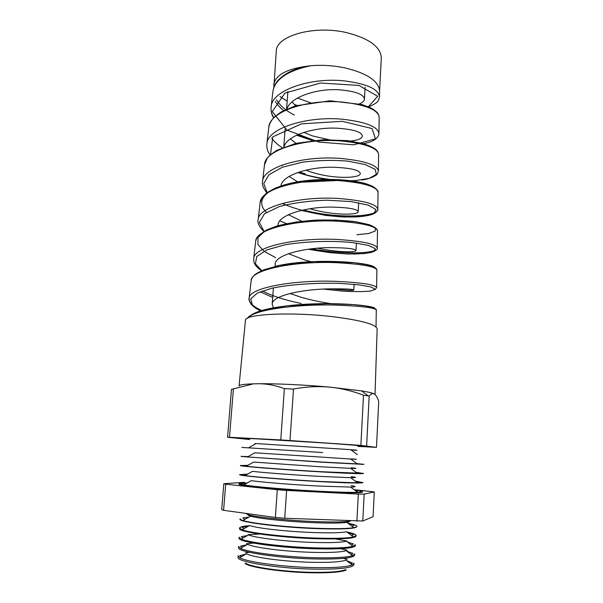 <?xml version="1.0" encoding="UTF-8"?>
<svg xmlns="http://www.w3.org/2000/svg" width="603" height="603" viewBox="0 0 603 603"><rect width="100%" height="100%" fill="white"/><g stroke="black" fill="none" stroke-linecap="round" stroke-linejoin="round"><path stroke-width="0.9" d="M350.629 520.902L350.019 521.052C344.863 522.055 333.323 522.228 315.392 521.572C286.96 520.51 253.682 516.922 247.547 514.427L245.911 513.394M273.852 87.277L276.272 51.3C275.835 35.871 314.08 24.821 346.913 32.698C369.428 38.554 380.892 47.019 381.3 58.092L379.558 91.392M298.123 105.804L294.264 104.432M287.171 101.229L280.018 96.488M273.702 84.654C275.42 74.621 287.804 68.297 310.854 65.697C288.03 70.589 275.405 78.97 272.986 90.834L271.131 106.942C271.734 90.133 310.846 77.214 344.147 80.855C366.699 83.764 378.473 89.033 379.475 96.661L379.566 90.932C378.586 80.915 366.993 73.219 344.78 67.845C333.557 65.546 322.251 64.83 310.854 65.697L300.377 67.574M286.779 109.716C289.334 97.4 316.093 88.453 338.554 89.741C355.295 91.113 363.926 94.279 364.446 99.246C364.295 101.055 362.576 102.585 359.29 103.837M283.825 147.803C285.332 136.022 312.806 127.18 336.18 128.153C353.079 129.215 361.815 131.861 362.388 136.09C361.725 139.195 356.064 140.944 345.398 141.336M332.871 140.605L312.437 135.916L303.859 132.381M280.975 185.928C282.068 174.923 309.972 166.677 333.753 167.25C350.833 168.003 359.682 170.106 360.3 173.566C360.526 178.345 332.954 179.506 310.032 171.659L305.894 170.167M278.013 225.311C277.636 214.917 306.414 206.874 331.288 207.07C348.542 207.492 357.496 209.037 358.174 211.706C358.438 215.165 332.683 215.618 310.002 208.744M275.307 266.315L275.126 264.408C274.689 255.024 303.611 247.893 328.771 247.622C346.205 247.705 355.28 248.67 356.004 250.516C356.162 252.401 337.725 252.551 317.713 248.21M273.347 307.786L272.194 304.206C271.629 295.9 300.837 289.659 326.215 288.935C343.831 288.664 353.026 289.025 353.803 290.02C352.989 290.759 345.821 290.337 332.283 288.762M288.528 253.705L304.093 259.803L311.02 261.71M290.051 293.488L301.56 297.4C311.879 300.264 321.881 302.374 331.575 303.724M290.36 138.863L296.864 143.974M289.108 176.43L297.596 181.82M288.392 214.698L301.847 221.226M275.33 101.387C277.297 104.764 280.244 107.945 284.171 110.929M307.997 138.441L297.535 134.763M273.822 117.698C271.591 114.163 270.694 110.583 271.131 106.942C270.747 111.05 271.584 114.698 273.641 117.887M268.765 127.482C269.255 124.489 270.596 121.61 272.797 118.836C273.943 117.336 276.724 115.06 281.126 112L295.176 105.909L329.879 100.799L362.049 104.568L370.943 107.952C374.764 110.259 377.154 112.203 378.111 113.771L379.174 117.155C378.141 109.927 366.119 104.93 343.107 102.163C309.113 98.711 269.277 111.186 268.772 127.474L268.772 127.482M271.682 138.057C274.094 141.524 277.614 144.743 282.257 147.727M305.216 173.86L299.209 172.013M268.772 127.474L266.888 143.868C267.325 128.047 307.651 115.934 342.278 119.213C365.652 121.866 377.87 126.63 378.925 133.527L379.174 117.155M341.223 140.981C305.887 137.914 264.815 149.529 264.491 164.755L262.569 181.458C262.787 166.714 304.53 155.529 340.371 158.416C364.611 160.76 377.274 164.966 378.367 171.041L378.616 154.376C377.538 147.931 365.071 143.469 341.223 140.981M260.127 202.706L262.011 197.844C262.885 196.442 264.868 194.52 267.973 192.071L276.053 187.774L293.473 182.603L345.662 180.109L361.875 182.679C366.428 183.847 370.204 185.174 373.204 186.651C376.913 189.297 378.526 191.166 378.051 192.259L378.051 192.251C376.935 186.681 364.016 182.815 339.293 180.644C302.736 178.028 260.27 188.573 260.127 202.706L258.174 219.703C258.197 206.181 301.199 196.043 338.426 198.477C363.526 200.482 376.649 204.063 377.795 209.218L377.795 209.218C378.541 216.786 338.012 219.183 303.867 210.13M337.318 221.195C299.412 219.047 255.574 228.522 255.687 241.336L253.697 258.657C253.471 246.446 297.927 237.507 336.436 239.421C362.441 241.049 376.031 243.936 377.214 248.089L377.47 230.806C376.31 226.2 362.931 222.997 337.318 221.195M335.306 262.644C295.952 261.031 250.803 269.292 251.165 280.666L249.137 298.312C248.677 287.586 294.422 279.95 334.401 281.292C361.295 282.49 375.375 284.616 376.619 287.661L376.883 270.061C375.669 266.511 361.815 264.046 335.306 262.644M260.134 291.784L272.692 297.407M262.961 311.073C253.433 306.935 248.82 302.683 249.137 298.312C248.557 299.058 249.19 300.972 251.029 304.055C253.825 307.002 254.398 307.718 261.574 311.45L252.423 305.239L250.697 298.945L257.24 293.096L271.742 288.257C291.008 284.262 316.99 282.694 339.851 283.395L359.004 284.835L371.199 287.013L375.134 289.282L370.883 291.015C364.325 291.746 355.024 291.792 342.971 291.151L323.238 289.071M379.558 91.362L379.566 90.932M375.692 249.981C369.096 253.848 339.926 254.21 311.781 248.805M339.949 289.674L330.791 288.792M247.614 318.143C248.067 316.756 251.361 314.66 257.504 311.864L264.596 309.686L286.787 305.827L326.864 303.701L353.087 304.605L365.079 305.879L372.518 307.409C375.526 308.759 376.785 309.633 376.287 310.025C375.036 307.643 360.684 305.985 333.24 305.035C297.075 304.206 254.157 309.49 247.984 317.969M252.845 383.862L258.529 383.742C276.023 383.531 304.945 384.872 329.253 387.073L361.574 390.895L368.26 395.915L363.496 395.214C352.438 390.955 341.019 388.242 329.253 387.073C317.336 386.116 305.42 386.779 293.488 389.056L284.36 388.618C275.729 385.362 267.121 383.734 258.529 383.742L252.845 383.862C243.853 384.186 239.255 384.88 239.059 385.943L245.444 320.359C244.027 314.11 291.347 311.653 333.075 316.718C361.378 320.351 376.068 324.406 377.154 328.876L377.154 328.974M361.574 390.895C368.539 392.048 372.812 393.088 374.388 394.023L374.508 394.098M245.685 563.194C250.893 567.174 283.508 571.84 311.547 572.315C329.449 572.579 340.785 571.697 345.572 569.654L346.13 570.069C341.298 572.141 329.826 573.046 311.713 572.782C283.335 572.3 250.328 567.574 245.082 563.534L245.685 563.194M353.999 563.353L353.893 564.717C352.732 567.966 339.429 569.443 313.99 569.134C276.89 568.486 235.713 561.687 238.087 557.232L238.155 555.883M241.268 556.773L239.775 555.672L245.949 554.134M238.162 555.778L239.715 557.647L246.627 553.75C252.34 557.391 284.548 561.732 312.158 562.313C329.645 562.652 340.876 561.936 345.851 560.164L352.205 564.921L354.006 563.27M249.341 552.303L245.413 552.823M239.715 557.647C245.888 561.913 282.588 566.993 314.095 567.596C334.009 567.928 346.717 567.039 352.205 564.921M354.722 554.067L354.639 555.144C353.501 558.107 340.182 559.373 314.691 558.951C277.516 558.144 236.225 551.7 238.584 547.637L238.637 546.574M242.202 547.366L240.529 546.13L246.702 544.826M238.645 546.476L240.476 548.338L247.592 544.321C253.788 547.645 285.588 551.67 312.776 552.356C329.849 552.755 340.959 552.205 346.114 550.69L352.649 555.589L354.73 553.984M253.471 543.084L246.552 543.725M240.476 548.338C247.23 552.258 283.629 556.999 314.774 557.715C334.311 558.137 346.936 557.421 352.649 555.589M355.438 544.81L355.378 545.609C354.262 548.278 340.936 549.348 315.392 548.805C278.141 547.841 236.738 541.743 239.074 538.087L239.12 537.303M243.122 537.997L241.298 536.64L247.418 535.562M239.12 537.213L241.26 539.044L248.572 534.914C255.242 537.921 286.629 541.652 313.379 542.436C330.045 542.904 341.034 542.504 346.356 541.238L353.072 546.273L355.446 544.735M259.591 534.017L247.999 534.665M241.26 539.044C248.579 542.617 284.669 547.042 315.452 547.878C334.597 548.368 347.14 547.833 353.072 546.273M356.162 535.585L356.117 536.112C355.024 538.494 341.682 539.361 316.085 538.698C278.759 537.575 237.243 531.831 239.572 528.575L239.595 528.062M244.019 528.658L242.082 527.218L248.097 526.351M249.265 525.695C243.107 526.163 239.881 526.932 239.602 527.987L242.067 529.766L249.574 525.522C256.697 528.22 287.654 531.68 313.99 532.562C330.24 533.082 341.102 532.826 346.574 531.793L353.464 536.964L356.162 535.524C356.034 534.431 352.928 533.256 346.838 531.989M242.067 529.766C249.944 533.007 285.701 537.13 316.13 538.072C334.884 538.63 347.328 538.26 353.464 536.964M356.87 526.404L356.855 526.645C355.778 528.748 342.421 529.404 316.786 528.627C279.377 527.346 237.748 521.957 240.062 519.093L240.069 518.859M244.908 519.364L242.888 517.856L248.745 517.193M248.037 514.593C247.773 515.045 248.624 515.565 250.592 516.153C258.152 518.557 288.686 521.761 314.593 522.726C330.429 523.298 341.162 523.185 346.77 522.371C348.813 522.04 349.732 521.64 349.529 521.15M240.077 518.791C240.002 519.304 240.944 519.869 242.903 520.495C251.323 523.419 286.742 527.248 316.801 528.303C335.162 528.929 347.501 528.718 353.833 527.67C355.86 527.301 356.878 526.856 356.878 526.344C356.75 525.401 353.765 524.361 347.916 523.223M354.36 489.87C359.667 490.593 362.365 491.181 362.448 491.641L362.441 491.807C361.287 492.862 347.245 492.749 320.321 491.468C280.885 489.523 236.851 485.257 239.014 483.825L239.029 483.659C239.18 483.222 241.916 482.98 247.245 482.95M244.871 484.292L243.386 483.184L246.959 483.109M362.35 491.927L362.426 492.071C361.272 493.133 347.23 493.028 320.306 491.754C280.87 489.809 236.828 485.536 238.999 484.088L239.09 483.96M351.157 485.634C356.501 486.463 356.328 486.938 350.637 487.073L318.06 486.026C291.995 484.669 261.046 482.151 251.308 480.651L243.74 484.933L239.029 483.659M355.175 481.073L362.908 482.634C361.77 483.395 347.773 483.071 320.917 481.676C281.578 479.573 237.605 475.692 239.73 474.667L247.569 474.116M245.707 475.172L244.501 474.267L247.29 474.275M362.448 491.641L357.587 492.297C350.328 492.5 337.914 492.169 320.336 491.294C290.299 489.794 254.609 486.794 243.74 484.933M351.255 476.664C357.127 477.395 356.938 477.742 350.69 477.697L318.648 476.34C293.043 474.908 262.591 472.594 252.461 471.35L244.969 475.594L239.745 474.508M355.981 472.3L363.383 473.506C362.26 473.966 348.3 473.438 321.505 471.923C282.257 469.669 238.358 466.164 240.446 465.554L247.908 465.312M246.537 466.089L245.632 465.41L247.637 465.463M362.923 482.475L357.571 482.875L320.924 481.503C291.422 479.913 256.305 477.154 244.969 475.594M351.33 467.755C357.752 468.373 357.549 468.569 350.72 468.343L319.243 466.692L253.637 462.064L246.22 466.262L240.454 465.388M356.757 463.541L363.85 464.408L322.092 462.215L241.155 456.471L248.263 456.524M246.778 456.614L248.006 456.667M363.39 473.34L321.52 471.75C292.538 470.076 258.001 467.544 246.22 466.262M351.391 458.891C358.393 459.396 358.167 459.433 350.72 459.004L254.843 452.8L247.509 456.953L241.162 456.313M322.68 452.536L241.856 447.426L322.68 452.536M363.858 464.242L322.108 462.041L247.509 456.953M351.217 450.072L351.428 450.079C359.034 450.456 358.793 450.32 350.69 449.672L256.071 443.552L248.82 447.652M254.858 443.491L255.499 443.876M358.212 446.243C374.561 446.929 359.441 445.391 323.261 442.911L256.222 438.818C241.019 438.102 238.652 438.223 249.122 439.188M354.104 489.681L374.297 491.89L373.084 516.643L362.787 521.015L284.737 518.241L275.367 517.472L223.585 510.311L221.7 509.558L223.803 483.719L225.703 484.201L223.585 510.311M346.454 560.617L352.431 562.961L350.795 563.865M347.192 559.396L343.371 558.378M346.906 551.285L352.921 553.396L351.082 554.413M347.245 550.23L340.461 548.7M347.396 542.014L353.381 543.891L351.383 545.006M346.974 541.057L335.562 538.924M347.908 532.796L353.818 534.446L351.692 535.637M348.451 523.63L354.232 525.062L352.009 526.306M354.617 490.066L358.22 490.608L356.577 491.535M355.431 481.262L358.265 481.624L356.923 482.385M356.222 472.481L358.288 472.699L357.27 473.272M356.991 463.715L358.288 463.82M368.26 395.915L369.172 396.065C371.033 393.812 372.767 393.133 374.388 394.023C375.986 395.108 377.433 397.558 378.729 401.379L376.476 447.358L357.903 446.416M363.496 395.214L360.865 445.383L376.476 447.358M369.172 396.065L366.632 445.851M284.36 388.618L280.779 439.934L360.865 445.383M293.488 389.056L290.005 440.499M249.574 439.527L227.58 437.258L231.477 389.327L233.414 388.867L229.494 437.273L280.779 439.934M227.58 437.258L229.494 437.273M252.401 384.119L233.414 388.867M356.901 521.158L358.318 494.061L364.159 494.136L362.787 521.015M275.367 517.472L277.305 489.734L286.621 490.435L284.737 518.241M239.233 483.885L243.71 483.425M374.297 491.89L364.159 494.136M223.803 483.719L244.207 482.332M277.305 489.734L225.703 484.201M358.318 494.061L286.621 490.435M291.958 101.952L295.719 105.744M249.574 316.545C255.898 309.12 288.905 304.002 322.047 303.686C355.182 303.317 378.111 306.942 374.659 308.955M301.153 303.437C284.925 300.128 272.013 295.952 262.411 290.917M275.993 266.157C310.794 257.7 370.747 261.966 374.84 267.491M275.624 257.654L264.144 251.361L257.918 244.516L257.971 237.59L264.747 231.153L277.87 225.778C289.44 222.884 302.45 220.984 316.899 220.065C331.341 219.763 344.328 220.329 355.845 221.753L368.848 224.58L375.428 227.896L375.209 231.055L368.667 233.489L356.886 234.763M288.083 224.271L279.83 220.864M266.518 212.301C255.077 201.688 264.416 189.304 290.616 183.274C316.665 177.139 353.019 178.91 368.147 184.473M294.332 115.067C285.867 110.711 279.943 105.623 276.566 99.812M368.365 106.761L377.712 96.307L358.996 85.438L320.51 83.026L284.887 93.126L272.292 111.547L286.847 130.052L319.032 142.104L353.765 144.81L375.443 138.848L372.021 128.537L342.285 121.309L301.41 123.856L272.76 136.881L270.483 154.745M297.905 172.45C316.877 178.624 338.373 181.352 355.627 180.546L369.33 178.33L376.355 174.32L375.156 169.36L365.297 164.566L347.856 161.137C333.165 159.908 318 160.255 302.352 162.192L282.377 167.25L268.923 174.704L263.767 183.546L267.091 192.696M282.257 203.482C300.181 211.321 323.728 216.032 344.712 217.035L362.516 216.454L373.709 213.718L375.978 209.573L368.177 205.095L350.969 201.568L327.21 200.219C309.527 200.731 293.563 202.849 279.317 206.565L264.491 213.764L259.35 222.417L264.046 231.341M308.367 249.235C322.499 251.828 335.901 253.418 348.579 254.006L364.167 253.599L373.679 251.647L375.345 248.67L368.275 245.368L352.943 242.617C332.75 240.552 306.324 241.117 284.36 244.916L266.699 249.966L256.735 256.524L255.423 263.843L262.305 271.184M311.367 103.113L297.52 98.01M247.547 514.427L247.238 513.583M365.109 87.284L364.446 99.246M358.672 202.744L358.167 211.706M356.418 243.054L356.004 250.516M354.119 284.315L353.803 290.02M285.129 128.936L283.787 147.102M273.393 287.887L272.194 304.206M378.051 192.259L377.795 209.218C378.398 209.934 377.297 211.329 374.493 213.394C372.729 214.133 370.438 215.753 357.519 216.869C349.506 217.284 338.788 216.786 325.371 215.361L301.229 210.439M376.287 310.025L376.031 326.984M377.154 328.876L375.028 394.505M250.592 516.153L242.903 520.495M350.69 449.672L357.345 454.67M351.428 450.079L351.964 449.77M350.72 459.004L357.451 464.061M350.72 468.343L357.526 473.461M350.69 477.697L357.571 482.875M350.637 487.073L357.587 492.297M346.77 522.371L353.833 527.67M287.887 91.49L286.583 109.158M251.165 280.666C251.541 278.609 252.77 276.649 254.85 274.787C255.71 273.868 258.732 272.187 263.933 269.752L279.754 265.358L314.397 261.559L354.323 262.742L365.561 264.461L373.868 266.971C375.948 268.147 376.95 269.172 376.883 270.061L376.883 270.061M255.687 241.336C255.928 239.376 257.127 237.228 259.298 234.884L266.549 229.984L276.702 226.072L296.533 221.896L335.08 219.997L355.695 221.776L368.463 224.504C376.114 227.105 377.832 230.21 377.47 230.806M264.491 164.755L267.28 158.19C268.29 156.561 271.433 153.969 276.702 150.418L295.711 143.401L323.087 139.76L347.765 140.642L363.526 143.687C369.3 145.632 373.347 147.516 375.692 149.348C377.244 150.592 378.224 152.265 378.616 154.376M272.986 90.834C274.32 85.294 276.491 81.337 279.483 78.955C283.086 75.782 287.608 71.591 302.404 66.963M368.493 106.814C379.551 102.412 378.684 99.857 379.475 96.668M296.57 135.208L312.324 140.567M363.375 143.642C376.053 141.517 378.933 136.172 378.925 133.527M266.888 143.868C266.466 147.773 267.544 151.504 270.129 155.054M281.857 165.154L282.43 165.493M297.837 172.473C307.025 175.646 316.665 177.923 326.773 179.31M361.551 179.95C370.973 179.129 377.862 174.35 377.237 174.041L378.367 171.041M262.569 181.458C261.732 184.171 263.149 187.985 266.812 192.9M258.174 219.703C257.217 222.718 259.109 226.638 263.85 231.462M308.397 249.235L329.931 252.649L345.805 253.886L355.122 254.014L365.441 253.403L371.244 252.393C376.091 250.614 378.081 249.182 377.214 248.089M253.697 258.657C253.886 261.468 252.838 264.385 261.521 270.762M374.832 289.772L376.619 287.661"/></g></svg>
